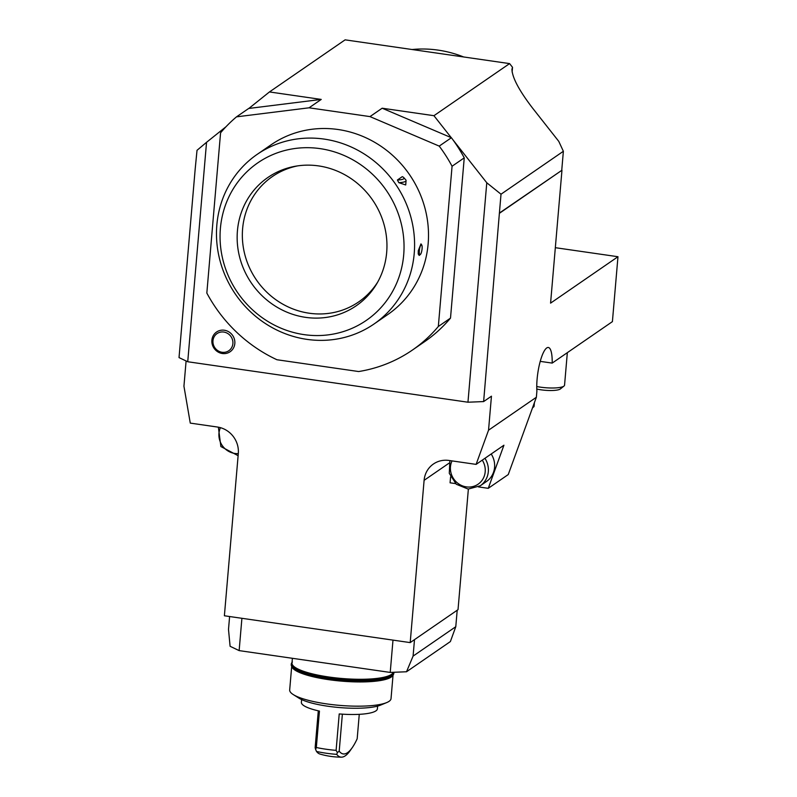 <?xml version="1.0" encoding="UTF-8"?>
<svg xmlns="http://www.w3.org/2000/svg" width="797" height="797" viewBox="0 0 797 797"><rect width="100%" height="100%" fill="white"/><g stroke="black" fill="none" stroke-linecap="round" stroke-linejoin="round"><path stroke-width="1.2" d="M309.057 107.804L236.52 116.84L248.694 108.462L321.231 99.426L309.057 107.804L369.977 116.601L382.152 108.213L451.391 137.722L439.217 146.11L369.977 116.601M439.217 146.11A146.22 137.921 55.5 0 1 452.068 166.244L438.33 326.481A146.22 137.921 55.5 0 1 412.378 350.082A146.22 137.921 55.5 0 1 358.66 371.541L276.928 359.736A146.22 137.921 55.5 0 1 206.831 293.057L220.57 132.82A146.22 137.921 55.5 0 1 236.52 116.84M257.132 154.399L271.04 144.825A102.992 97.144 55.5 0 1 378.117 144.387A102.992 97.144 55.5 0 1 428.138 243.902A102.992 97.144 55.5 0 1 387.86 314.476L373.942 324.06A102.992 97.144 -124.5 0 0 414.221 253.476A102.992 97.144 -124.5 0 0 364.199 153.97A102.992 97.144 -124.5 0 0 257.132 154.399A102.992 97.144 -124.5 0 0 216.844 224.983A102.992 97.144 -124.5 0 0 266.875 324.489A102.992 97.144 -124.5 0 0 373.942 324.06M452.068 166.244L464.243 157.856A146.22 137.921 55.5 0 0 452.915 139.784A146.22 137.921 -124.5 0 0 451.391 137.722M464.243 157.856L450.504 318.103L438.33 326.481M450.504 318.103A146.22 137.921 55.5 0 1 424.552 341.704L412.378 350.082M321.231 99.426L269.456 91.944L345.111 39.85L509.592 63.601L433.937 115.695L382.152 108.213M248.853 108.442L269.456 91.944M206.543 142.314L197.018 150.314L195.185 169.064L179.026 357.594L187.733 361.748L206.543 142.314L226.029 126.713M187.733 361.748L467.959 402.216L483.63 401.578L499.4 213.058L561.965 170.229L499.789 213.048M452.915 139.784L486.778 182.772L467.959 402.216M222.363 353.509A11.975 11.297 55.5 0 1 213.925 334.61A11.975 11.297 55.5 0 1 233.79 337.48A11.975 11.297 55.5 0 1 222.363 353.509M483.63 401.578L491.45 396.189L488.541 430.191L536.371 397.255L508.257 474.554L488.252 488.322L503.933 445.214L476.108 464.382L448.94 460.457A23.84 22.485 -124.5 0 0 433.429 464.003A23.84 22.485 -124.5 0 0 424.104 480.332L410.196 642.601L224.385 615.772L238.303 453.503A23.84 22.485 -124.5 0 0 217.442 427.033L190.274 423.107L183.938 386.206L186.1 360.971M450.594 476.865L450.076 482.813L455.545 483.6M488.252 488.322L478.429 486.907M491.201 453.981A20.662 19.487 55.5 0 1 494.578 467.331A20.662 19.487 55.5 0 1 486.499 481.488L480.232 485.801A20.662 19.487 -124.5 0 0 488.322 471.645A20.662 19.487 -124.5 0 0 484.945 458.295M468.367 489.089L458.026 609.665L410.196 642.601M536.371 397.255L536.899 391.078A27.018 6.765 -81.8 0 1 539.987 362.276A27.018 6.765 -81.8 0 1 548.346 347.482A27.018 6.765 -81.8 0 1 552.191 363.093L612.405 321.629L617.974 256.724L555.33 247.688M552.191 363.093L540.227 361.37M561.965 170.229L550.578 303.139L617.974 256.724M499.4 213.058L501.014 194.209L563.369 151.281L558.777 141.368L532.356 107.824C519.026 90.37 512.222 77.508 511.943 69.249L512.521 67.307L512.112 72.019M512.521 67.307L509.592 63.601M433.937 115.695L451.241 137.662M563.369 151.281L561.755 170.13M501.014 194.209L486.778 182.772M488.541 430.191L476.108 464.382M229.606 616.519L228.5 629.441L230.094 646.287L239.14 650.611L241.909 618.303M239.14 650.611L390.221 672.429L406.52 671.761L450.385 641.565L455.784 626.701L457.199 610.233M392.991 640.121L390.221 672.429M393.22 672.299A50.859 11.108 -175.1 0 1 328.743 676.982A50.859 11.108 -175.1 0 1 291.981 663.054L292.389 658.302M291.802 666.501L291.941 666.92A50.859 11.108 4.9 0 0 328.513 679.642A50.859 11.108 4.9 0 0 392.712 675.557L392.931 675.169M393.051 675.039L391.028 698.63A50.859 11.108 -175.1 0 1 386.694 702.585A50.859 11.108 -175.1 0 1 339.402 705.355A50.859 11.108 -175.1 0 1 293.266 694.576A50.859 11.108 -175.1 0 1 289.68 689.943L291.702 666.342M293.266 694.576L298.855 698.102A44.502 9.713 4.9 0 0 339.213 707.537A44.502 9.713 4.9 0 0 380.597 705.116L386.694 702.585M455.784 626.701L413.085 656.1L414.5 639.642M413.085 656.1L406.52 671.761M377.629 706.102L377.389 708.842A38.146 8.329 -175.1 0 1 375.935 710.864A38.146 8.329 -175.1 0 1 339.223 713.933L336.105 750.356A38.146 8.329 -175.1 0 1 316.329 747.496L315.612 749.439L315.144 747.686L318.302 710.824M316.329 747.496L319.448 711.073A38.146 8.329 -175.1 0 1 301.376 702.326L301.615 699.587M359.268 714.331L357.176 738.789A72.069 18.042 -81.8 0 1 352.324 747.536A72.069 18.042 -81.8 0 1 339.203 751.163L342.371 714.162M316.509 751.461A35.457 7.741 4.9 0 0 336.713 754.37A75.556 18.909 98.2 0 0 341.495 757.15A76.293 76.293 0 0 1 319.936 754.042A75.556 18.909 -81.8 0 1 316.509 751.461L315.612 749.439M341.495 757.15A75.556 18.909 98.2 0 0 350.331 750.395L352.324 747.536M339.203 751.163L337.4 752.587L336.713 754.37M337.4 752.587L336.105 750.356M230.482 349.255A10.391 9.803 55.5 0 1 213.476 344.971A10.391 9.803 55.5 0 1 224.814 332.259A10.391 9.803 55.5 0 1 230.482 349.255M292.041 662.427A51.476 11.238 4.9 0 0 291.274 664.1L291.234 664.559A51.476 11.238 4.9 0 0 328.444 678.655A51.476 11.238 4.9 0 0 393.818 673.355L393.857 672.897A51.476 11.238 4.9 0 0 393.828 672.279M292.369 661.899L291.612 663.941A51.157 11.168 4.9 0 0 328.563 678.137A51.157 11.168 4.9 0 0 393.549 672.678L393.539 672.289M291.274 664.1A51.476 11.238 4.9 0 0 328.484 678.197A51.476 11.238 4.9 0 0 393.857 672.897M534.408 402.634L534.11 406.131A19.068 4.164 -175.1 0 1 533.552 407.018A19.068 4.164 -175.1 0 1 533.382 407.137A19.068 4.164 -175.1 0 1 532.625 407.556M536.789 389.056A15.661 3.417 4.9 0 0 560.401 388.926L563.987 386.057A19.068 4.164 -175.1 0 1 563.828 386.186A19.068 4.164 -175.1 0 1 536.75 386.535M567.334 352.663L564.555 385.17A19.068 4.164 -175.1 0 1 563.987 386.057M412.079 49.524A114.439 107.934 55.5 0 1 463.645 56.966M420.348 254.532L419.202 255.438L418.236 254.004L418.276 250.696L420.965 243.882L421.723 244.978A4.991 1.245 -81.8 0 1 421.952 249.889A4.991 1.245 -81.8 0 1 420.348 254.532A4.991 1.245 -81.8 0 1 419.381 253.426A4.991 1.245 -81.8 0 1 419.939 247.299A4.991 1.245 -81.8 0 1 421.723 244.978M397.414 180.002L402.276 176.655A12.075 2.64 -175.1 0 1 403.79 177.611A12.075 2.64 -175.1 0 1 397.414 180.002L398.799 182.662A14.306 3.128 4.9 0 0 406.081 180.58A14.306 3.128 4.9 0 0 405.773 179.853L403.79 177.611M406.081 180.58L405.703 184.964L398.799 182.662M377.678 282.108A76.094 71.77 55.5 0 1 292.399 308.738A76.094 71.77 55.5 0 1 242.617 228.699A76.094 71.77 55.5 0 1 297.65 165.876M237.426 230.851A77.877 73.454 55.5 0 1 295.707 166.184A77.877 73.454 55.5 0 1 372.558 199.967A77.877 73.454 55.5 0 1 376.702 283.812A77.877 73.454 55.5 0 1 289.331 313.131A77.877 73.454 55.5 0 1 237.426 230.851M220.4 228.39A95.65 90.22 55.5 0 1 364.787 167.699A95.65 90.22 55.5 0 1 350.979 328.782A95.65 90.22 55.5 0 1 220.4 228.39M424.104 480.332L449.09 463.137M482.275 460.128A18.122 17.086 55.5 0 1 469.204 487.057A18.122 17.086 55.5 0 1 452.019 460.895M238.293 453.603A18.122 17.086 55.5 0 1 222.253 445.533A18.122 17.086 55.5 0 1 220.43 427.66M449.877 460.586L449.289 473.348L456.322 484.277L468.198 489.079L480.232 485.801M218.378 427.182L220.879 446.539L238.114 455.695M532.516 407.845L533.552 407.018"/></g></svg>
